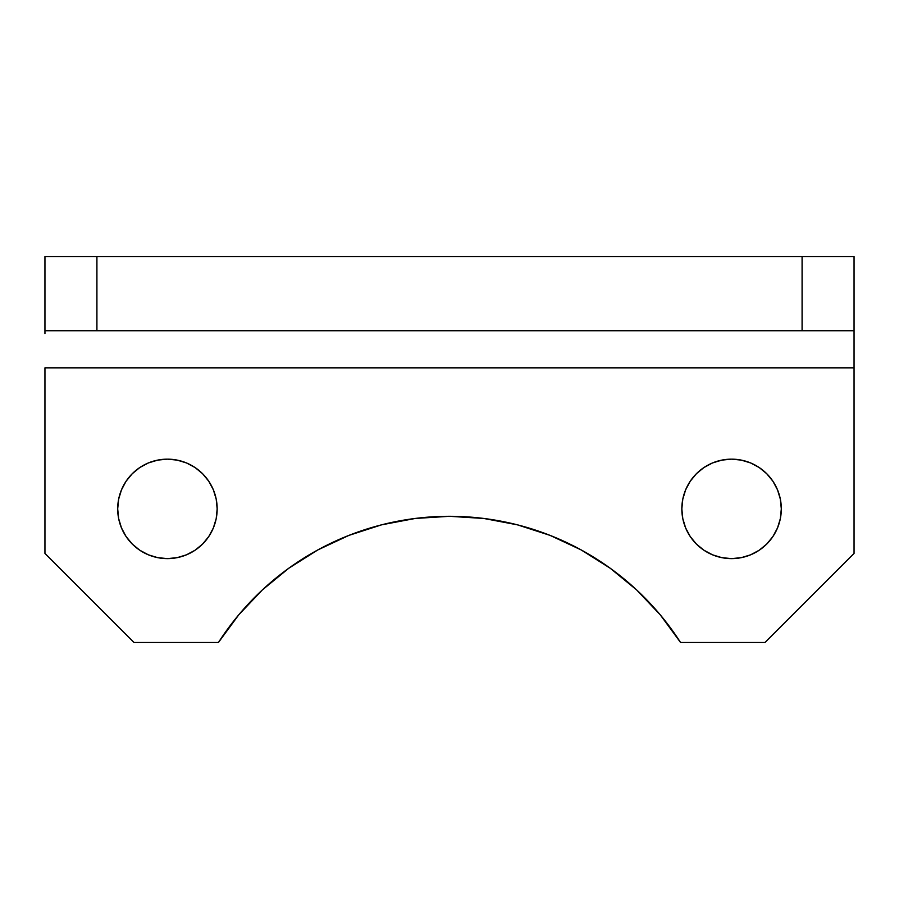<?xml version="1.0" encoding="UTF-8"?>
<svg xmlns="http://www.w3.org/2000/svg" width="899" height="899" viewBox="0 0 899 899"><rect width="100%" height="100%" fill="white"/><g stroke="black" fill="none" stroke-linecap="round" stroke-linejoin="round"><path stroke-width="1.35" d="M696.399 473.717L703.939 467.536L696.399 473.717L690.218 481.257L685.622 489.854L682.791 499.181L681.835 508.879L682.791 518.588L681.835 508.879A49.737 49.737 0 0 1 731.572 459.153A49.737 49.737 0 0 1 781.31 508.879L780.354 499.181L777.523 489.854L772.926 481.257L766.735 473.717L772.926 481.257M132.265 473.717L139.794 467.536L132.265 473.717L126.074 481.257L121.477 489.854L118.646 499.181L117.69 508.879L118.646 518.588L117.69 508.879A49.737 49.737 0 0 1 167.428 459.153A49.737 49.737 0 0 1 217.165 508.879L216.21 499.181L213.378 489.854L208.782 481.257L202.601 473.717L208.782 481.257M854.05 330.731L96.912 330.731L802.088 330.731L802.088 256.507L96.912 256.507L854.05 256.507L854.05 330.731L854.05 256.507L802.088 256.507L802.088 330.731L854.05 330.731L854.05 367.848L44.95 367.848L44.95 553.424L134.03 642.493L218.435 642.493L134.03 642.493L44.95 553.424L44.95 367.848L854.05 367.848L854.05 553.424L764.97 642.493L680.565 642.493L660.259 614.849L680.565 642.493L764.97 642.493L854.05 553.424L854.05 333.563M238.741 614.849L262.328 589.958L238.741 614.849L218.435 642.493A274.644 274.644 0 0 1 680.565 642.493M415.271 518.453L449.5 516.307L483.729 518.453L449.5 516.307L415.271 518.453L381.569 524.836L348.936 535.377L317.864 549.907L288.849 568.202L262.328 589.958M636.672 589.958L660.259 614.849L636.672 589.958L610.151 568.202L581.136 549.907L550.064 535.377L517.431 524.836L483.729 518.453M712.536 462.94L721.875 460.108L712.536 462.94L703.939 467.536M750.609 462.94L759.206 467.536L750.609 462.94L741.27 460.108L731.572 459.153L721.875 460.108M148.391 462.94L157.73 460.108L148.391 462.94L139.794 467.536M186.464 462.94L195.061 467.536L186.464 462.94L177.125 460.108L167.428 459.153L157.73 460.108M96.912 256.507L44.95 256.507L44.95 330.731L96.912 330.731L96.912 256.507L44.95 256.507L44.95 330.731L96.912 330.731L96.912 256.507M766.735 473.717L759.206 467.536M682.791 518.588L685.622 527.915L690.218 536.512L696.399 544.052L703.939 550.233L712.536 554.829L721.875 557.661L731.572 558.616L741.27 557.661L750.609 554.829L759.206 550.233L766.735 544.052L772.926 536.512L777.523 527.915L780.354 518.588L781.31 508.879A49.737 49.737 0 0 1 731.572 558.616A49.737 49.737 0 0 1 681.835 508.879M202.601 473.717L195.061 467.536M118.646 518.588L121.477 527.915L126.074 536.512L132.265 544.052L139.794 550.233L148.391 554.829L157.73 557.661L167.428 558.616L177.125 557.661L186.464 554.829L195.061 550.233L202.601 544.052L208.782 536.512L213.378 527.915L216.21 518.588L217.165 508.879A49.737 49.737 0 0 1 167.428 558.616A49.737 49.737 0 0 1 117.69 508.879M44.95 330.731L44.95 333.563"/></g></svg>
